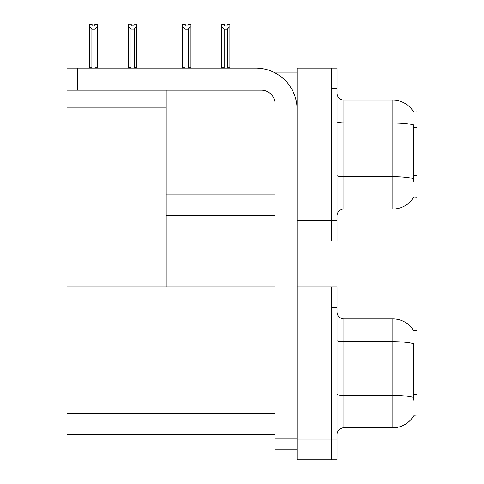 <?xml version="1.0" encoding="UTF-8"?>
<svg xmlns="http://www.w3.org/2000/svg" width="484" height="484" viewBox="0 0 484 484"><rect width="100%" height="100%" fill="white"/><g stroke="black" fill="none" stroke-linecap="round" stroke-linejoin="round"><path stroke-width="0.73" d="M275.16 72.915L297.122 72.915M331.57 286.855L331.57 459.8L337.088 459.8L337.088 286.855L297.122 286.855L297.122 68.093L331.57 68.093L331.57 241.038L297.122 241.038L297.122 220.365L331.57 220.365L331.57 241.038L337.088 241.038L337.088 220.365L331.57 220.365L331.57 88.76L337.088 88.76L337.088 220.365M166.206 215.543L275.075 215.543M413.626 111.931A24.115 24.115 0 0 0 392.893 100.127A24.115 24.115 0 0 1 413.626 111.931L417.014 111.846L417.014 197.284L413.699 197.079A24.115 24.115 0 0 1 392.893 208.997A24.115 24.115 0 0 0 413.578 197.284M166.206 107.914L166.206 286.855L66.986 286.855L66.986 107.914L166.206 107.914L166.206 90.139M66.986 107.914L66.986 68.093L77.325 68.093L77.325 90.139L261.293 90.139A13.782 13.782 0 0 1 275.075 103.921L275.075 438.782L297.122 438.782M297.122 241.038L297.122 459.8L331.57 459.8L331.57 307.528L337.088 307.528M166.206 286.855L275.075 286.855M66.986 286.855L66.986 434.305L275.075 434.305M413.626 330.693A24.115 24.115 0 0 0 392.893 318.896A24.115 24.115 0 0 1 413.626 330.693L417.014 330.608L417.014 416.046L413.699 415.841A24.115 24.115 0 0 1 392.893 427.759A24.115 24.115 0 0 0 413.578 416.046M337.088 215.888A6.891 6.891 0 0 1 343.973 208.997L392.893 208.997L392.893 100.127A24.115 24.115 0 0 1 413.578 111.846A24.115 24.115 0 0 0 392.893 100.127L343.973 100.127A6.891 6.891 0 0 1 337.088 93.243A6.891 6.891 0 0 0 343.973 100.127L343.973 208.997A6.891 6.891 0 0 0 337.088 215.888M413.699 181.433L413.257 175.45L413.354 124.878A24.115 4.187 180 0 0 392.893 122.906L343.973 122.906A6.891 1.198 -0 0 1 337.088 121.708M331.57 68.093L337.088 68.093L337.088 88.76M337.088 434.65A6.891 6.891 0 0 1 343.973 427.759L392.893 427.759L392.893 318.896A24.115 24.115 0 0 1 413.578 330.608A24.115 24.115 0 0 0 392.893 318.896L343.973 318.896A6.891 6.891 0 0 1 337.088 312.005A6.891 6.891 0 0 0 343.973 318.896L343.973 427.759A6.891 6.891 0 0 0 337.088 434.65M413.699 400.201L413.257 394.212L413.354 343.64A24.115 4.187 180 0 0 392.893 341.668L343.973 341.668A6.891 1.198 -0 0 1 337.088 340.476M227.698 68.093L227.359 67.748L227.359 29.191L224.195 29.191L221.642 26.559L221.642 24.267L224.401 24.267L224.401 25.906L227.153 25.906L224.401 25.906M227.153 25.906L227.153 24.267L229.912 24.267L229.912 26.559L227.359 29.191M227.359 67.748L229.912 67.748L229.912 68.093L229.912 26.559M224.195 29.191L224.195 67.748L223.856 68.093M224.195 67.748L221.642 67.748L221.642 68.093L221.642 26.559M188.022 25.906L185.263 25.906L188.022 25.906L188.022 24.267L190.775 24.267L190.775 26.559L188.222 29.191L185.057 29.191L185.057 67.748L182.504 67.748L182.504 68.093M185.057 29.191L182.504 26.559L182.504 24.267L185.263 24.267L185.263 25.906M185.057 67.748L184.719 68.093M182.504 26.559L182.504 67.748M190.775 26.559L190.775 67.748L188.222 67.748L188.222 29.191M188.56 68.093L188.222 67.748M190.775 67.748L190.775 68.093M134.207 29.119L131.037 29.119L128.49 26.493L128.49 24.2L131.243 24.2L131.243 25.834L134.001 25.834L134.001 24.2L136.754 24.2L136.754 26.493L134.207 29.119L134.207 67.675L136.754 67.675L136.754 68.093M136.754 67.675L136.754 26.493M131.037 29.119L131.037 67.675L128.49 67.675L128.49 68.093L128.49 26.493M131.037 67.675L130.638 68.093M134.001 25.834L131.243 25.834M94.864 25.906L92.105 25.906L94.864 25.906L94.864 24.267L97.617 24.267L97.617 67.748L95.07 67.748L95.07 29.191L91.9 29.191L91.9 67.748L91.561 68.093M92.105 25.906L92.105 24.267L89.352 24.267L89.352 68.093M97.617 26.559L95.07 29.191M91.9 29.191L89.352 26.559M91.9 67.748L89.352 67.748M97.617 67.748L97.617 68.093M297.122 449.122L275.075 449.122L275.075 438.782M297.122 109.432A41.34 41.34 0 0 0 255.782 68.093L77.325 68.093M77.325 90.139L66.986 90.139M166.206 194.871L275.075 194.871M417.014 127.219L413.257 127.219M417.014 175.45L413.257 175.45M297.122 439.127L337.088 439.127M66.986 413.639L275.075 413.639M417.014 345.981L413.257 345.981M417.014 394.212L413.257 394.212M413.427 178.638A24.115 4.187 180 0 0 392.893 176.648L343.973 176.648A6.891 1.198 0 0 1 337.088 175.45M343.973 100.127A6.891 6.891 0 0 1 337.088 93.243M413.427 397.406A24.115 4.187 180 0 0 392.893 395.416L343.973 395.416A6.891 1.198 0 0 1 337.088 394.218M343.973 318.896A6.891 6.891 0 0 1 337.088 312.005"/></g></svg>
